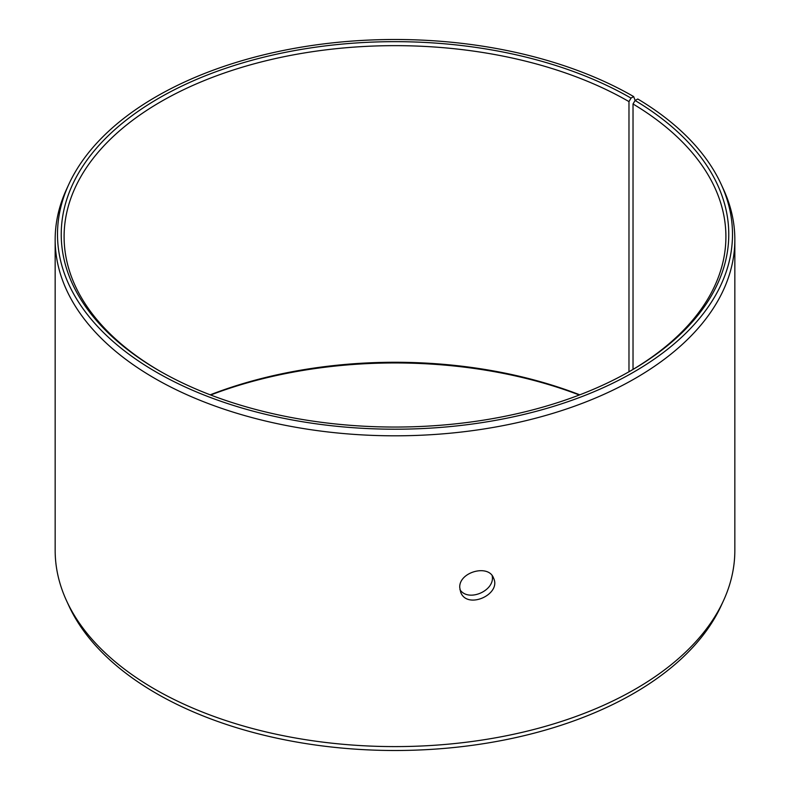 <?xml version="1.0" encoding="UTF-8"?>
<svg xmlns="http://www.w3.org/2000/svg" width="790" height="790" viewBox="0 0 790 790"><rect width="100%" height="100%" fill="white"/><g stroke="black" fill="none" stroke-linecap="round" stroke-linejoin="round"><path stroke-width="1.19" d="M210.229 394.822A330.901 191.042 180 0 1 579.771 394.822M210.683 395A333.765 192.691 180 0 1 579.317 395M631.003 98.098A333.765 192.691 180 0 0 158.997 98.098A333.765 192.691 180 0 0 158.988 370.609A333.765 192.691 180 0 0 631.013 370.609A333.765 192.691 180 0 0 635.091 100.498L637.777 98.997A337.498 194.853 180 0 1 721.132 184.208L723.393 189.116A339.838 196.206 180 0 1 734.838 239.607L734.838 550.393A339.838 196.206 180 0 1 723.393 600.884L721.132 605.792A337.498 194.853 180 0 1 395 750.5A337.498 194.853 180 0 1 68.868 605.792L66.607 600.884A339.838 196.206 180 0 1 55.162 550.393L55.162 239.607A339.838 196.206 180 0 1 66.607 189.116L68.868 184.208A337.498 194.853 180 0 1 307.399 46.175A337.498 194.853 180 0 1 633.649 96.568L631.003 98.098L628.978 101.604L628.978 371.764M723.393 600.884A339.838 196.206 180 0 1 395 746.599A339.838 196.206 180 0 1 66.607 600.884M721.132 184.208A337.498 194.853 180 0 1 395 429.207A337.498 194.853 180 0 1 68.868 184.208M635.15 100.458L633.649 96.568M734.838 239.607A339.838 196.206 180 0 1 395 435.813A339.838 196.206 180 0 1 55.162 239.607M635.091 100.498L633.027 103.984A330.901 191.042 180 0 1 725.901 236.694A330.901 191.042 180 0 1 629.995 371.191M160.005 371.191A330.901 191.042 180 0 1 64.099 236.694A330.901 191.042 180 0 1 268.373 60.188A330.901 191.042 180 0 1 628.978 101.604M633.027 103.984L633.027 369.394M459.908 589.607C468.332 602.711 495.646 590.416 492.14 575.683M459.75 587.612C458.733 572.009 488.595 563.803 493.533 578.053C501.778 594.347 467.137 609.959 460.688 592.233L459.75 587.612"/></g></svg>
